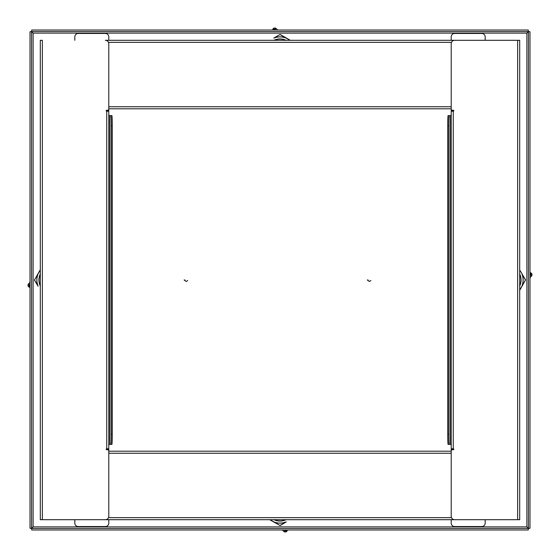 <?xml version="1.0" encoding="UTF-8"?>
<svg xmlns="http://www.w3.org/2000/svg" width="560" height="560" viewBox="0 0 560 560"><rect width="100%" height="100%" fill="white"/><g stroke="black" fill="none" stroke-linecap="round" stroke-linejoin="round"><path stroke-width="0.84" d="M528.43 528.311L528.43 31.689L529.97 31.689L529.97 528.311L528.43 528.311L526.89 526.89L528.311 528.43L528.311 529.97L31.689 529.97L31.689 528.43L528.311 528.43M31.689 528.43L33.11 526.89L31.57 528.311L31.57 31.689L33.11 33.11L31.689 31.57L528.311 31.57L526.89 33.11L33.11 33.11L33.11 526.89L526.89 526.89L526.89 33.11L528.43 31.689M31.689 31.57L31.689 30.03L528.311 30.03L528.311 31.57M31.57 528.311L30.03 528.311L30.03 31.689L31.57 31.689M74.816 40.299L74.816 36.876A3.423 3.423 0 0 1 78.239 33.453L105.364 33.453A3.423 3.423 0 0 1 108.787 36.876L108.787 40.299M108.787 519.701L108.787 523.124A3.423 3.423 0 0 1 105.364 526.547L78.239 526.547A3.423 3.423 0 0 1 74.816 523.124L74.816 519.701M112.266 434.091L111.237 434.091A10.276 0.357 90 0 1 110.88 444.367L111.909 444.367A10.276 0.357 -90 0 0 112.266 434.091L112.266 125.909A10.276 0.357 -90 0 0 111.909 115.633L110.88 115.633A10.276 0.357 90 0 1 111.237 125.909L112.266 125.909M110.88 444.367L108.787 444.367M111.237 434.091L111.237 125.909M110.88 115.633L108.787 115.633M108.787 448.749L108.787 451.213L451.213 451.213L451.213 108.787L108.787 108.787L108.787 448.749L106.736 448.749L106.736 449.778A0.511 0.511 0 0 1 106.218 449.26A0.511 0.511 0 0 1 106.736 448.749L106.736 111.251A0.511 0.511 0 0 1 106.218 110.74A0.511 0.511 0 0 1 106.736 110.222L107.758 110.222A1.029 1.029 0 0 0 108.787 109.2L108.787 43.729A3.423 3.423 0 0 0 105.364 40.299L519.701 40.299L519.701 519.701L454.636 519.701A3.423 3.423 0 0 1 451.213 516.271L451.213 450.8A1.029 1.029 0 0 1 452.242 449.778L453.264 449.778L453.264 448.749A0.511 0.511 0 0 1 453.782 449.26A0.511 0.511 0 0 1 453.264 449.778M485.184 519.701L485.184 523.124A3.423 3.423 0 0 1 481.761 526.547L454.636 526.547A3.423 3.423 0 0 1 451.213 523.124L451.213 519.701M451.213 40.299L451.213 36.876A3.423 3.423 0 0 1 454.636 33.453L481.761 33.453A3.423 3.423 0 0 1 485.184 36.876L485.184 40.299M447.734 125.909L448.763 125.909A10.276 0.357 -90 0 1 449.12 115.633L448.091 115.633A10.276 0.357 90 0 0 447.734 125.909L447.734 434.091A10.276 0.357 90 0 0 448.091 444.367L449.12 444.367A10.276 0.357 -90 0 1 448.763 434.091L447.734 434.091M449.12 115.633L451.213 115.633M448.763 125.909L448.763 434.091M449.12 444.367L451.213 444.367M107.758 448.749L107.758 449.778A1.029 1.029 0 0 1 108.787 450.8L108.787 516.271A3.423 3.423 0 0 1 105.364 519.701L40.299 519.701L40.299 40.299L42.357 40.299L42.357 519.701L517.643 519.701L517.643 40.299L454.636 40.299A3.423 3.423 0 0 0 451.213 43.729L451.213 109.2A1.029 1.029 0 0 0 452.242 110.222L453.264 110.222A0.511 0.511 0 0 1 453.782 110.74A0.511 0.511 0 0 1 453.264 111.251L453.264 110.222M107.758 449.778L106.736 449.778M106.736 110.222L106.736 111.251L108.787 111.251M452.242 111.251L452.242 110.222M107.758 111.251L107.758 110.222M451.213 111.251L453.264 111.251L453.264 448.749L451.213 448.749M452.242 448.749L452.242 449.778M368.13 280L367.318 280L369.509 281.519L370.895 280.511M184.933 280L184.121 280L186.312 281.519L187.698 280.511M28.385 286.475L29.792 285.495L29.19 287.098A1.715 1.715 0 0 1 28.385 286.475A2.142 2.142 0 0 1 28.028 284.907L28 285.25M30.03 287.434A18.186 18.186 0 0 0 29.19 287.098L30.03 287.434M29.939 282.282L28.483 283.997L29.715 285.18L28.028 284.907A1.715 1.715 0 0 1 28.483 283.997A18.186 18.186 0 0 0 30.03 282.163M40.124 270.018L34.503 280L38.136 286.195A16.233 16.233 0 0 1 38.136 273.805L40.271 270.102A16.233 16.233 0 0 1 40.299 270.067M34.503 280L38.08 273.777A16.296 16.296 0 0 0 38.08 286.223L34.412 280.084L36.722 276.143M531.615 273.525L530.208 274.505L530.81 272.902A1.715 1.715 0 0 1 531.615 273.525A2.142 2.142 0 0 1 531.972 275.093L532 274.75M529.97 272.566A18.186 18.186 0 0 0 530.81 272.902L529.97 272.566M530.061 277.718L531.517 276.003L530.285 274.82L531.972 275.093A1.715 1.715 0 0 1 531.517 276.003A18.186 18.186 0 0 0 529.97 277.837M519.876 289.982L525.497 280L521.864 273.805A16.233 16.233 0 0 1 521.864 286.195L519.729 289.898A16.233 16.233 0 0 1 519.701 289.933M525.497 280L521.92 286.223A16.296 16.296 0 0 0 521.92 273.777L525.588 279.916L523.278 283.857M519.701 270.067A16.233 16.233 0 0 1 519.729 270.102L522.011 273.714M286.475 531.615L285.495 530.208L287.098 530.81A1.715 1.715 0 0 1 286.475 531.615A2.142 2.142 0 0 1 284.907 531.972L285.25 532M287.434 529.97A18.186 18.186 0 0 0 287.098 530.81L287.434 529.97M282.282 530.061L283.997 531.517L285.18 530.285L284.907 531.972A1.715 1.715 0 0 1 283.997 531.517A18.186 18.186 0 0 0 282.163 529.97M270.018 519.876L280 525.497L286.195 521.864A16.233 16.233 0 0 1 273.805 521.864L270.102 519.729A16.233 16.233 0 0 1 270.067 519.701M280 525.497L273.777 521.92A16.296 16.296 0 0 0 286.223 521.92L280.084 525.588L276.143 523.278M273.525 28.385L274.505 29.792L272.902 29.19A1.715 1.715 0 0 1 273.525 28.385A2.142 2.142 0 0 1 275.093 28.028L274.75 28M272.566 30.03A18.186 18.186 0 0 0 272.902 29.19L272.566 30.03M277.718 29.939L276.003 28.483L274.82 29.715L275.093 28.028A1.715 1.715 0 0 1 276.003 28.483A18.186 18.186 0 0 0 277.837 30.03M286.286 37.989L286.223 38.08A16.296 16.296 0 0 0 273.777 38.08L280.084 34.412L289.982 40.124L280 34.503L273.805 38.136A16.233 16.233 0 0 1 286.195 38.136L289.898 40.271A16.233 16.233 0 0 1 289.933 40.299M280 34.503L283.857 36.722M109.816 115.633L109.816 444.367M450.184 444.367L450.184 115.633M108.787 106.736L451.213 106.736M451.5 42.357L108.5 42.357M451.213 453.264L108.787 453.264M108.5 517.643L451.5 517.643M30.03 284.851A19.901 19.901 0 0 1 29.715 285.18A0.427 0.427 0 0 0 29.792 285.495A19.901 19.901 0 0 1 30.03 285.586M40.299 286.055A14.196 14.196 0 0 1 40.299 273.945M40.299 274.239A14.077 14.077 0 0 0 40.299 285.761M529.97 275.149A19.901 19.901 0 0 1 530.285 274.82A0.427 0.427 0 0 0 530.208 274.505A19.901 19.901 0 0 1 529.97 274.414M519.701 273.945A14.196 14.196 0 0 1 519.701 286.055M519.701 285.761A14.077 14.077 0 0 0 519.701 274.239M284.851 529.97A19.901 19.901 0 0 1 285.18 530.285A0.427 0.427 0 0 0 285.495 530.208A19.901 19.901 0 0 1 285.586 529.97M286.055 519.701A14.196 14.196 0 0 1 273.945 519.701M274.239 519.701A14.077 14.077 0 0 0 285.761 519.701M275.149 30.03A19.901 19.901 0 0 1 274.82 29.715A0.427 0.427 0 0 0 274.505 29.792A19.901 19.901 0 0 1 274.414 30.03M273.945 40.299A14.196 14.196 0 0 1 286.055 40.299M285.761 40.299A14.077 14.077 0 0 0 274.239 40.299"/></g></svg>
